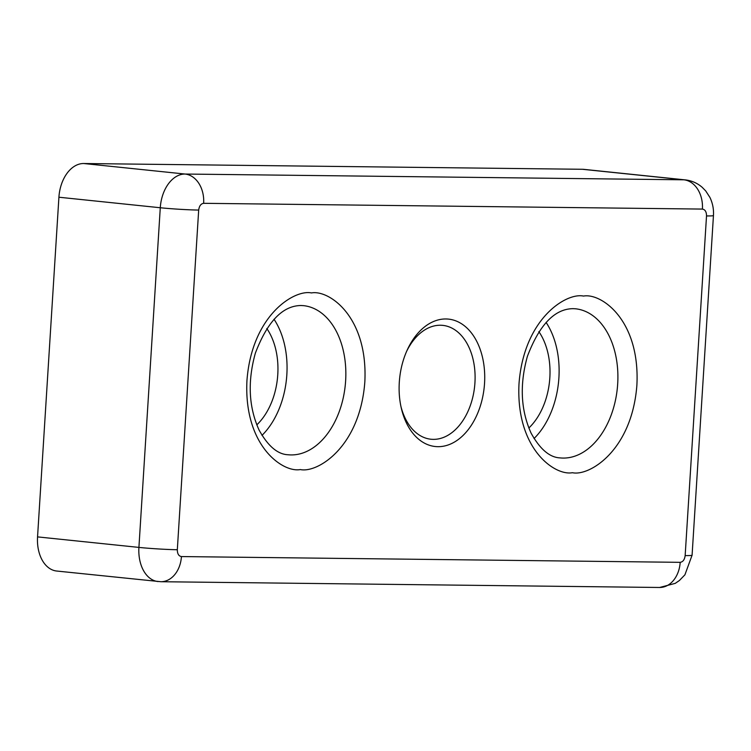 <?xml version="1.0" encoding="UTF-8"?>
<svg xmlns="http://www.w3.org/2000/svg" width="751" height="751" viewBox="0 0 751 751"><rect width="100%" height="100%" fill="white"/><g stroke="black" fill="none" stroke-linecap="round" stroke-linejoin="round"><path stroke-width="1.13" d="M406.704 351.168A57.236 38.001 -84.1 0 1 440.443 325.239A57.236 38.001 -84.1 0 1 442.761 325.371A57.236 38.001 -84.1 0 1 474.81 384.484A57.236 38.001 -84.1 0 1 433.261 439.363A57.236 38.001 -84.1 0 1 430.943 439.232A57.236 38.001 -84.1 0 1 400.959 406.573M266.793 328.487A61.319 40.714 -84.1 0 1 256.795 424.869M538.852 331.623A61.319 40.714 -84.1 0 1 528.845 428.014M445.934 318.968A64.051 42.525 -84.1 0 1 484.545 383.32A64.051 42.525 -84.1 0 1 437.908 446.676A64.051 42.525 -84.1 0 1 401.325 408.244A64.051 42.525 -84.1 0 1 407.408 349.609A64.051 42.525 -84.1 0 1 445.934 318.968M261.977 435.392A74.95 49.763 95.9 0 0 274.031 319.25M534.036 438.537A74.95 49.763 95.9 0 0 546.09 322.395M160.836 581.715L659.603 587.479A27.252 20.343 -89.3 0 0 680.19 562.33L181.432 556.566A27.252 20.343 -89.3 0 1 160.836 581.715L56.7 571.032A34.067 22.614 -84.1 0 1 37.55 536.89L58.916 197.222A34.067 22.614 -84.1 0 1 83.727 163.521L582.494 169.285A34.067 22.614 -84.1 0 1 583.874 169.36L685.231 179.883A34.067 22.614 -84.1 0 0 683.851 179.808L185.093 174.044L83.727 163.521M572.393 472.708C589.413 476.453 631.976 450.431 636.895 385.075C640.199 319.701 600.969 292.73 583.499 296.082C566.489 292.336 523.916 318.358 519.007 383.714C515.693 449.089 554.923 476.059 572.393 472.708M575.548 308.792A74.95 49.763 -84.1 0 1 617.519 386.202A74.95 49.763 -84.1 0 1 563.109 458.072A74.95 49.763 -84.1 0 1 560.077 457.894C549.638 457.434 539.978 449.182 531.098 433.139C520.743 410.224 519.514 384.606 527.418 356.274C539.481 324.639 554.745 308.764 573.21 308.661L575.548 308.792M300.334 469.563C317.354 473.308 359.926 447.286 364.836 381.93C368.15 316.556 328.919 289.595 311.449 292.937C294.43 289.191 251.867 315.213 246.948 380.569C243.643 445.944 282.874 472.914 300.334 469.563M303.498 305.648A74.95 49.763 -84.1 0 1 345.469 383.057A74.95 49.763 -84.1 0 1 291.059 454.928A74.95 49.763 -84.1 0 1 288.018 454.749C277.579 454.299 267.929 446.047 259.048 429.994C248.694 407.08 247.464 381.461 255.368 353.13C267.431 321.494 282.695 305.619 301.16 305.516L303.498 305.648M158.067 581.556A34.067 22.614 -84.1 0 1 138.916 547.404L37.55 536.89M582.494 169.285L683.851 179.808A27.252 20.343 90.7 0 1 702.41 209.078C705.123 209.548 706.494 211.829 706.522 215.931L685.156 555.59C684.602 559.683 682.95 561.926 680.19 562.33M58.916 197.222L160.282 207.745A34.067 22.614 -84.1 0 1 185.093 174.044A27.252 20.343 90.7 0 1 203.652 203.314L702.41 209.078M198.686 210.064A27.252 1.249 3.6 0 1 160.282 207.745L138.916 547.404A27.252 1.249 -176.4 0 0 177.32 549.723L198.686 210.064C199.24 205.962 200.892 203.718 203.652 203.314M181.432 556.566C178.719 556.106 177.349 553.825 177.32 549.723M659.603 587.479L675.262 583.358L679.373 580.532L684.921 574.806L692.084 555.196A27.252 1.249 -176.4 0 1 685.156 555.59M692.084 555.196L713.45 215.537A27.252 1.249 -176.4 0 1 706.522 215.931M713.45 215.537C713.854 209.276 712.69 203.258 709.958 197.485L705.733 190.942L702.166 187.29C697.266 183.066 691.615 180.597 685.231 179.883"/></g></svg>
